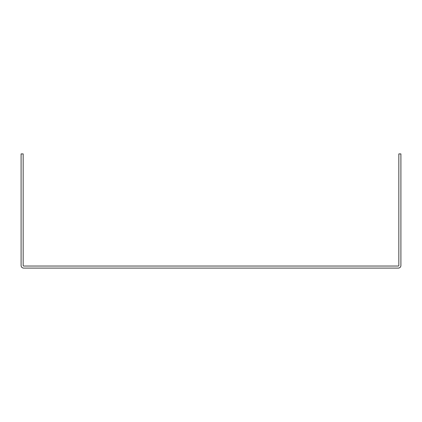 <?xml version="1.0" encoding="UTF-8"?>
<svg xmlns="http://www.w3.org/2000/svg" width="422" height="422" viewBox="0 0 422 422"><rect width="100%" height="100%" fill="white"/><g stroke="black" fill="none" stroke-linecap="round" stroke-linejoin="round"><path stroke-width="0.63" d="M21.1 153.903L21.1 265.522A2.574 2.574 0 0 0 23.674 268.097L398.326 268.097A2.574 2.574 0 0 0 400.9 265.522L400.9 153.903L398.837 153.903L398.837 265.522A0.517 0.517 0 0 1 398.326 266.039L23.674 266.039A0.517 0.517 0 0 1 23.163 265.522L23.163 153.903L21.1 153.903"/></g></svg>
